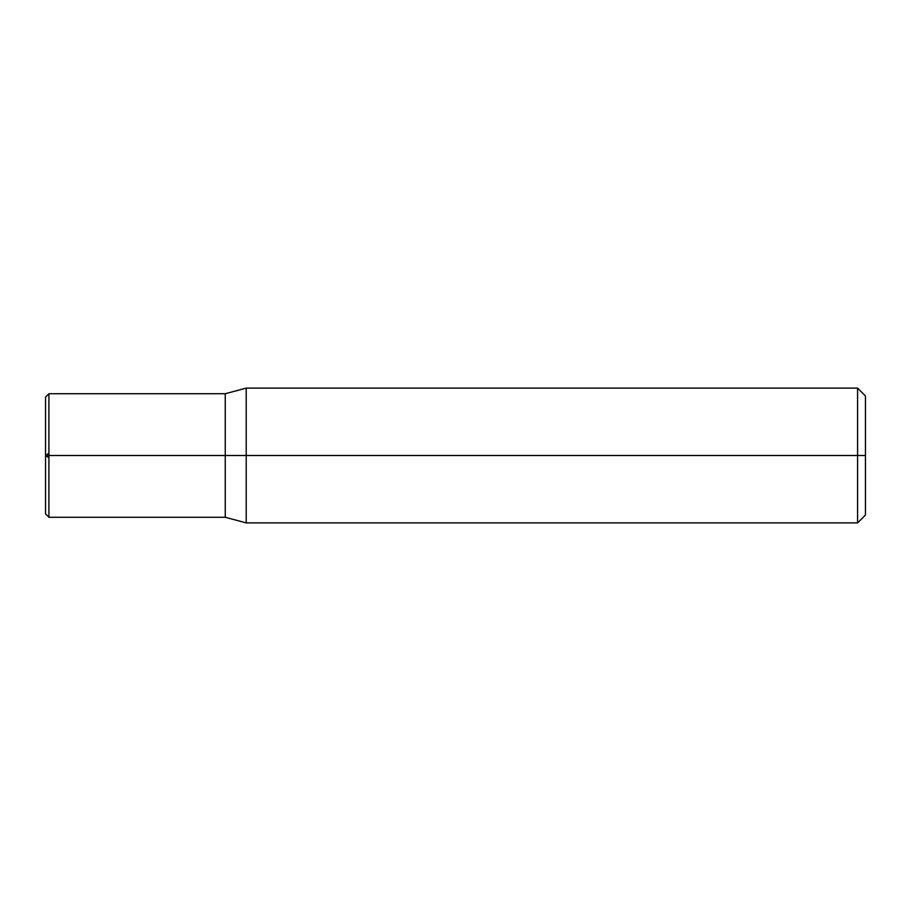 <?xml version="1.0" encoding="UTF-8"?>
<svg xmlns="http://www.w3.org/2000/svg" width="911" height="911" viewBox="0 0 911 911"><rect width="100%" height="100%" fill="white"/><g stroke="black" fill="none" stroke-linecap="round" stroke-linejoin="round"><path stroke-width="1.37" d="M48.921 455.5L48.921 517.277L48.921 455.5L48.921 517.277L48.921 455.5L225.256 455.5L225.256 517.277L225.256 393.723L225.256 517.277L225.256 455.5L246.209 455.5L246.209 522.891L246.209 455.5L246.209 522.891L246.209 455.5L857.593 455.5L857.593 522.891L857.593 388.109L857.593 455.5L857.593 388.109L857.593 455.5L865.45 455.5L865.45 515.022L865.45 395.978L865.45 455.5L246.209 455.5L246.209 388.109L246.209 455.5L246.209 388.109L246.209 455.5L225.256 455.5L225.256 393.723L225.256 455.5L48.921 455.5L48.921 393.723L48.921 455.5L48.921 393.723L48.921 455.5L45.55 455.5L45.55 513.906L45.55 455.5L48.921 455.5M45.55 455.5L45.55 397.094L45.55 455.5M865.45 395.978L857.593 388.109L246.209 388.109L225.256 393.723L48.921 393.723L45.55 397.094L48.921 393.768M45.55 455.466L48.921 457.857M45.596 455.5L48.921 453.143M865.45 515.022L857.593 522.891L246.209 522.891L225.256 517.277L48.921 517.277L45.55 513.906"/></g></svg>
